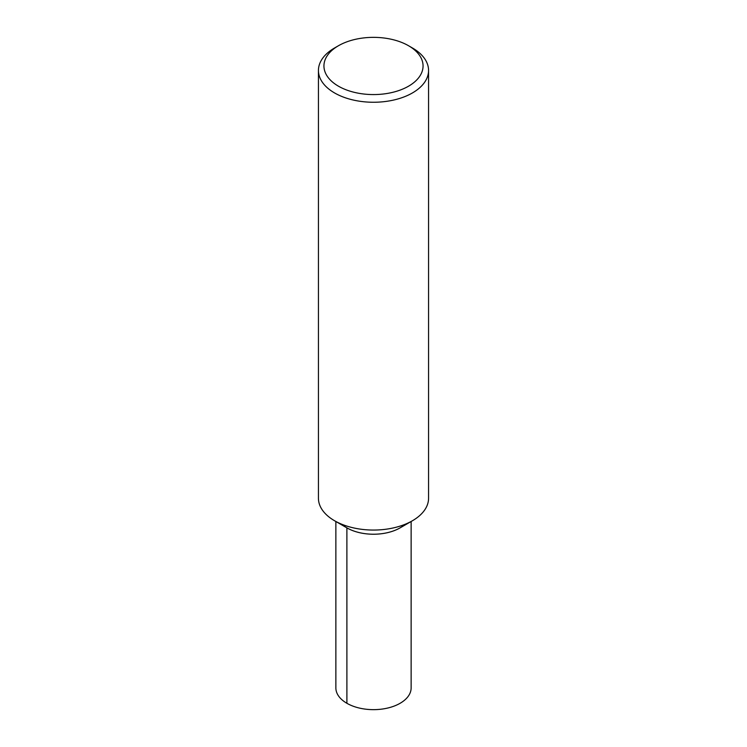 <?xml version="1.0" encoding="UTF-8"?>
<svg xmlns="http://www.w3.org/2000/svg" width="747" height="747" viewBox="0 0 747 747"><rect width="100%" height="100%" fill="white"/><g stroke="black" fill="none" stroke-linecap="round" stroke-linejoin="round"><path stroke-width="1.12" d="M408.544 45.735L412.437 47.976A55.063 31.794 180 0 1 428.563 70.461L428.563 498.268A55.063 31.794 180 0 1 412.437 520.743A55.063 31.794 180 0 1 334.563 520.743A55.063 31.794 180 0 1 318.437 498.258L318.437 70.461A55.063 31.794 180 0 1 334.563 47.976L338.456 45.735A49.563 28.61 180 0 1 408.544 45.735L408.544 45.735A49.563 28.61 180 0 1 408.544 86.194A49.563 28.61 180 0 1 338.456 86.194A49.563 28.61 180 0 1 338.456 45.735M412.437 520.743L400.112 527.868A37.63 21.728 180 0 1 346.888 527.868L346.897 703.291M428.563 70.461A55.063 31.794 180 0 1 373.5 102.255A55.063 31.794 180 0 1 318.437 70.451M405.089 524.301A37.63 21.728 180 0 1 341.911 524.301M411.13 521.499L411.13 687.922A37.63 21.728 180 0 1 373.5 709.65A37.63 21.728 180 0 1 335.87 687.922L335.87 521.499M334.563 520.743L346.888 527.868"/></g></svg>
